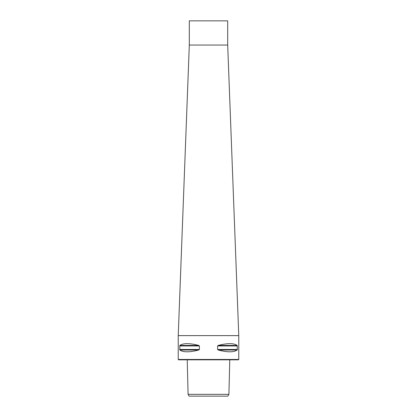 <?xml version="1.0" encoding="UTF-8"?>
<svg xmlns="http://www.w3.org/2000/svg" width="417" height="417" viewBox="0 0 417 417"><rect width="100%" height="100%" fill="white"/><g stroke="black" fill="none" stroke-linecap="round" stroke-linejoin="round"><path stroke-width="0.63" d="M189.136 396.15L227.864 396.15L228.912 394.336L188.088 394.336L189.136 396.15M238.764 359.47L178.236 359.47L178.236 335.617L238.764 335.617L238.764 359.47L238.404 359.829L178.596 359.829L178.236 359.47M237.362 349.493L237.153 350.019C233.765 352.396 227.463 352.396 218.253 350.019L217.617 349.493L217.617 345.954L218.253 345.432C227.463 343.055 233.765 343.055 237.153 345.432L237.362 349.493L217.617 349.493M198.747 350.019L198.753 350.019C189.537 352.396 183.235 352.396 179.847 350.019L179.847 345.432C183.235 343.055 189.537 343.055 198.747 345.432L199.383 345.954L199.383 349.493L198.747 350.019L179.847 350.019M189.313 45.062L227.687 45.062L227.687 20.85L189.313 20.85L189.313 45.062L178.236 335.617M199.383 349.493L179.638 349.493M199.383 345.954L179.638 345.954M198.747 345.432L179.847 345.432M237.153 350.019L218.253 350.019M237.362 345.954L217.617 345.954M237.153 345.432L218.253 345.432M187.223 359.829L188.088 394.336M229.777 359.829L228.912 394.336M227.687 45.062L238.764 335.617"/></g></svg>
